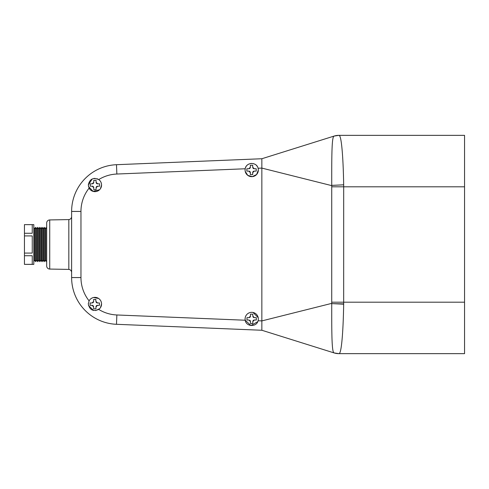 <?xml version="1.0" encoding="UTF-8"?>
<svg xmlns="http://www.w3.org/2000/svg" width="489" height="489" viewBox="0 0 489 489"><rect width="100%" height="100%" fill="white"/><g stroke="black" fill="none" stroke-linecap="round" stroke-linejoin="round"><path stroke-width="0.73" d="M89.096 300.863L88.313 303.987C89.621 309.94 93.093 311.75 98.729 309.421A6.626 6.626 0 0 0 96.547 297.556A6.626 6.626 0 0 0 89.096 300.863A37.439 37.439 0 0 1 80.96 277.563L71.62 277.563L71.62 211.437A46.779 46.779 0 0 1 116.48 164.701L261.847 158.742L334.146 136.064L261.847 158.742L261.847 320.912L331.731 303.369L331.731 185.631L261.847 168.094L258.088 168.24C256.633 161.657 246.12 162.103 245.209 168.772A6.626 6.626 0 0 0 251.713 176.67A6.626 6.626 0 0 0 258.088 168.24M101.437 302.691L101.064 301.45M100.453 300.307L99.628 299.299M98.625 298.479L93.643 297.489M92.409 297.862L91.26 298.473M89.432 300.301L88.98 301.083M88.338 303.424L88.313 303.987M245.087 318.956A6.626 6.626 0 0 0 245.209 320.228C246.12 326.909 256.633 327.324 258.088 320.76A6.626 6.626 0 0 0 251.713 312.33A6.626 6.626 0 0 0 245.087 318.956L245.215 317.661M101.565 185.013A6.626 6.626 0 0 0 98.729 179.579C93.087 177.25 89.615 179.06 88.313 185.013L89.096 188.137A6.626 6.626 0 0 0 101.565 185.013L100.447 188.705M258.21 317.661L253.002 312.453M251.713 312.33L250.417 312.453M249.176 312.832L248.033 313.443M246.205 315.271L245.588 316.42M258.21 168.754L257.947 167.8M257.19 166.315L256.407 165.374M255.49 164.604L254.518 164.041M253.809 163.76L252.801 163.509M251.572 163.418L250.38 163.552M249.219 163.907L248.1 164.487M247.202 165.19L246.804 165.594M246.15 166.443L245.551 167.599M98.729 179.579A37.439 37.439 0 0 1 116.865 174.029L245.209 168.772L245.087 170.044M101.437 183.723L101.064 182.476M100.453 181.333L99.628 180.325M98.344 179.329L96.944 178.699M95.098 178.387L93.754 178.497M92.207 178.98L88.313 185.013M338.81 135.349A15.593 15.593 0 0 0 334.146 136.064L338.914 135.349C341.511 134.719 343.229 157.99 343.675 184.818L331.731 185.38C331.731 160.539 331.585 137.788 333.859 136.211L334.146 136.064L333.859 136.211A15.593 15.452 90 0 1 338.914 135.349L464.55 135.349L464.55 186.81L343.694 186.81L343.675 304.182C343.229 331.01 341.511 354.281 338.914 353.651L334.146 352.936L261.847 330.258L116.48 324.299A46.779 46.779 0 0 1 71.62 277.563L71.62 211.437A46.779 46.779 0 0 1 116.48 164.701L116.865 174.029M261.847 168.057L261.847 158.742L334.146 136.064M331.75 302.19L464.55 302.19L464.55 353.651L338.914 353.651A15.593 15.452 -90 0 1 333.859 352.789C331.597 351.285 331.725 328.449 331.731 303.62L343.681 303.883M464.55 302.19L464.55 186.81M258.088 320.76L261.847 320.9L261.847 330.258L334.146 352.936A15.593 15.593 0 0 0 338.81 353.651L334.831 353.131M343.681 185.117L343.694 186.81L331.75 186.81M331.731 185.41L343.675 184.818L331.731 185.38M331.731 303.62L343.675 304.182L331.731 303.59M88.478 186.48L93.099 191.382L99.622 189.701M96.107 180.337L93.772 180.337L93.772 182.287L92.213 183.846L90.263 183.846L90.263 186.187L92.213 186.187L93.772 187.745L93.772 189.689L96.107 189.689L96.107 187.745L97.666 186.187L99.615 186.187L99.615 183.846L97.666 183.846L96.107 182.287L96.107 180.337L95.642 180.337M245.209 171.333L247.764 175.368L252.355 176.639L256.615 174.5L258.339 170.044M252.697 165.258L250.362 165.258L250.362 167.207L248.803 168.766L246.853 168.766L246.853 171.101L248.803 171.101L250.362 172.666L250.362 174.61L252.697 174.61L252.697 172.666L254.256 171.101L256.205 171.101L256.205 168.766L254.256 168.766L252.697 167.207L252.697 165.258L250.362 165.258L250.362 167.207A1.559 1.559 0 0 1 249.384 168.65M98.729 309.421A37.439 37.439 0 0 0 116.865 314.971L245.209 320.228L250.955 325.54L257.752 321.676M250.472 314.158L250.472 316.108L248.913 317.667L246.963 317.667L246.963 320.008L248.913 320.008L250.472 321.566L250.472 323.516L252.807 323.516L252.807 321.566L254.366 320.008L256.315 320.008L256.315 317.667L254.366 317.667L252.807 316.108L252.807 314.158L250.472 314.158L250.472 316.108A1.559 1.559 0 0 1 249.494 317.557M88.497 305.527L93.613 310.478M95.703 310.57L99.622 308.675M100.447 307.673L101.565 303.987M95.966 299.47L93.625 299.47L93.625 301.42L92.066 302.978L90.117 302.978L90.117 305.313L92.066 305.313L93.625 306.878L93.625 308.822L95.966 308.822L95.966 306.878L97.525 305.313L99.475 305.313L99.475 302.978L97.525 302.978L95.966 301.42L95.71 299.47M99.615 183.846L97.666 183.846A1.559 1.559 0 0 1 96.107 182.287M93.772 189.689L96.107 189.689L96.107 187.745A1.559 1.559 0 0 1 97.666 186.187M92.213 186.187A1.559 1.559 0 0 1 92.696 186.26M92.794 186.297A1.559 1.559 0 0 1 93.772 187.745M93.772 182.287A1.559 1.559 0 0 1 92.213 183.846M254.512 168.766L254.256 168.766A1.559 1.559 0 0 1 252.813 167.788M256.205 171.101L256.205 168.766M252.697 172.666A1.559 1.559 0 0 1 254.256 171.101M250.362 174.61L252.697 174.61M248.803 168.766L246.853 168.766L246.853 171.101L248.803 171.101A1.559 1.559 0 0 1 250.362 172.666M254.366 317.667A1.559 1.559 0 0 1 252.923 316.689M252.807 321.566A1.559 1.559 0 0 1 254.366 320.008L256.315 320.008M250.472 323.516L252.807 323.516M249.763 320.258A1.559 1.559 0 0 1 250.472 321.566M246.963 317.667L246.963 320.008L248.913 320.008M97.525 302.978A1.559 1.559 0 0 1 95.966 301.42M99.475 302.978L98.961 302.978M95.966 308.822L95.966 306.878A1.559 1.559 0 0 1 97.525 305.313L97.916 305.313M92.922 305.57A1.559 1.559 0 0 1 93.625 306.878L93.625 308.822M92.066 305.313A1.559 1.559 0 0 1 92.586 305.405M90.117 305.313L90.508 305.313M92.066 302.978L91.559 302.978M93.625 299.47L93.625 301.42A1.559 1.559 0 0 1 92.647 302.862M49.731 219.934A3.117 3.117 0 0 0 46.669 223.051L46.669 265.949A3.117 3.117 0 0 0 49.731 269.066L68.827 269.402L68.827 219.598L49.731 219.934L49.731 269.066M71.62 216.499A3.117 3.117 0 0 1 68.827 219.598M71.62 272.501A3.117 3.117 0 0 0 68.827 269.402M34.646 228.919L34.646 260.081L35.636 261.652L35.636 227.348L34.646 228.919L33.82 227.348L33.82 261.652L34.646 260.081M35.636 227.348L36.461 228.919L36.461 260.081L35.636 261.652M36.461 260.081L37.451 261.652L37.451 227.348L36.461 228.919M37.451 227.348L38.283 228.919L38.283 260.081L37.451 261.652M38.283 260.081L39.273 261.652L39.273 227.348L38.283 228.919M39.273 227.348L40.098 228.919L40.098 260.081L39.273 261.652M40.098 260.081L41.088 261.652L41.088 227.348L40.098 228.919M41.088 227.348L41.913 228.919L41.913 260.081L41.088 261.652M41.913 260.081L42.904 261.652L42.904 227.348L41.913 228.919M42.904 227.348L43.729 228.919L43.729 260.081L42.904 261.652M43.729 260.081L44.719 261.652L44.719 227.348L43.729 228.919M44.719 227.348L45.55 228.919L45.55 260.081L44.719 261.652M45.55 260.081L46.541 261.652L46.541 227.348L45.55 228.919M24.45 264.378L32.243 264.323L32.243 255.735L24.45 255.735L24.45 253.082L32.243 253.082L32.243 235.918L24.45 235.918L24.45 233.265L32.243 233.265L32.243 224.677L24.45 224.622L33.808 224.622L33.808 264.378L24.45 264.378M24.45 233.265L24.45 224.677M24.45 253.082L24.45 235.918M24.45 264.323L24.45 255.735M89.096 188.137A37.439 37.439 0 0 0 80.96 211.437L80.96 277.563M116.865 314.971L116.48 324.299A46.779 46.779 0 0 1 71.62 277.563M80.96 211.437L71.62 211.437M334.146 352.936L261.847 330.258"/></g></svg>
